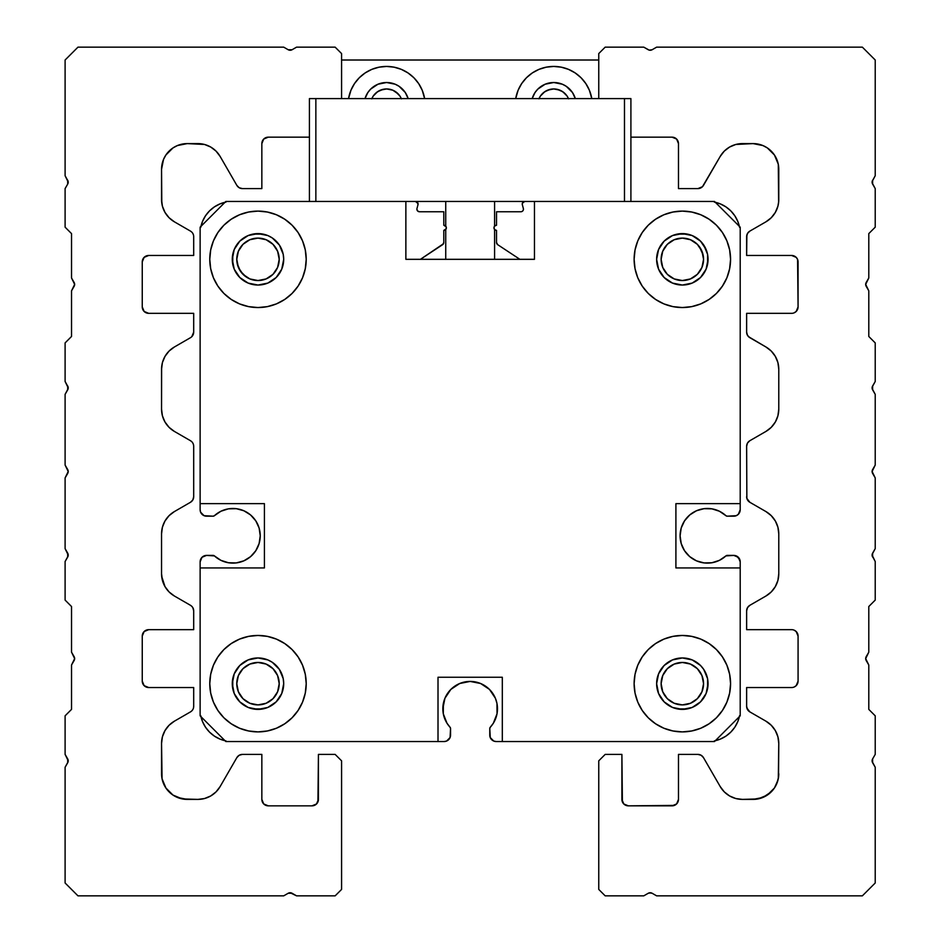 <?xml version="1.0" encoding="UTF-8"?>
<svg xmlns="http://www.w3.org/2000/svg" width="943" height="943" viewBox="0 0 943 943"><rect width="100%" height="100%" fill="white"/><g stroke="black" fill="none" stroke-linecap="round" stroke-linejoin="round"><path stroke-width="1.41" d="M730.566 683.675A48.223 48.223 0 0 1 682.343 731.898A48.223 48.223 0 0 1 634.12 683.675L635.04 674.269L637.786 665.216L642.242 656.882L648.242 649.574L655.55 643.586L663.884 639.118L672.937 636.384L682.343 635.452L691.749 636.384L700.79 639.118L709.124 643.586L716.432 649.574L722.432 656.882L726.888 665.216L729.634 674.269L730.566 683.675L729.634 693.081L726.888 702.134L722.432 710.468L716.432 717.776L709.124 723.764L700.79 728.232L691.749 730.966L682.343 731.898L672.937 730.966L663.884 728.232L655.55 723.764L648.242 717.776L642.242 710.468L637.786 702.134L635.04 693.081L634.12 683.675A48.223 48.223 0 0 1 682.343 635.452A48.223 48.223 0 0 1 730.566 683.675M306.216 683.675A48.223 48.223 0 0 1 257.993 731.898A48.223 48.223 0 0 1 209.77 683.675L210.69 674.269L213.436 665.216L217.892 656.882L223.892 649.574L231.2 643.586L239.534 639.118L248.587 636.384L257.993 635.452L267.399 636.384L276.44 639.118L284.774 643.586L292.082 649.574L298.082 656.882L302.538 665.216L305.284 674.269L306.216 683.675L305.284 693.081L302.538 702.134L298.082 710.468L292.082 717.776L284.774 723.764L276.44 728.232L267.399 730.966L257.993 731.898L248.587 730.966L239.534 728.232L231.2 723.764L223.892 717.776L217.892 710.468L213.436 702.134L210.69 693.081L209.77 683.675A48.223 48.223 0 0 1 257.993 635.452A48.223 48.223 0 0 1 306.216 683.675M730.566 259.325A48.223 48.223 0 0 1 682.343 307.548A48.223 48.223 0 0 1 634.12 259.325L635.04 249.919L637.786 240.866L642.242 232.532L648.242 225.224L655.55 219.236L663.884 214.768L672.937 212.034L682.343 211.102L691.749 212.034L700.79 214.768L709.124 219.236L716.432 225.224L722.432 232.532L726.888 240.866L729.634 249.919L730.566 259.325L729.634 268.731L726.888 277.784L722.432 286.118L716.432 293.426L709.124 299.414L700.79 303.882L691.749 306.616L682.343 307.548L672.937 306.616L663.884 303.882L655.55 299.414L648.242 293.426L642.242 286.118L637.786 277.784L635.04 268.731L634.12 259.325A48.223 48.223 0 0 1 682.343 211.102A48.223 48.223 0 0 1 730.566 259.325M306.216 259.325A48.223 48.223 0 0 1 257.993 307.548A48.223 48.223 0 0 1 209.77 259.325L210.69 249.919L213.436 240.866L217.892 232.532L223.892 225.224L231.2 219.236L239.534 214.768L248.587 212.034L257.993 211.102L267.399 212.034L276.44 214.768L284.774 219.236L292.082 225.224L298.082 232.532L302.538 240.866L305.284 249.919L306.216 259.325L305.284 268.731L302.538 277.784L298.082 286.118L292.082 293.426L284.774 299.414L276.44 303.882L267.399 306.616L257.993 307.548L248.587 306.616L239.534 303.882L231.2 299.414L223.892 293.426L217.892 286.118L213.436 277.784L210.69 268.731L209.77 259.325A48.223 48.223 0 0 1 257.993 211.102A48.223 48.223 0 0 1 306.216 259.325M283.702 259.325A25.72 25.72 0 0 1 257.993 285.045A25.72 25.72 0 0 1 232.273 259.325A25.72 25.72 0 0 1 257.993 233.605A25.72 25.72 0 0 1 283.702 259.325L281.745 269.168L276.169 277.513L267.836 283.089L257.993 285.045L248.15 283.089L239.805 277.513L234.229 269.168L232.273 259.325L234.229 249.482L239.805 241.137L248.15 235.561L257.993 233.605L267.836 235.561L272.279 237.942L279.376 245.039L283.218 254.304L283.702 259.325L283.218 254.304M707.568 254.304L708.052 259.325A25.72 25.72 0 0 1 682.343 285.045A25.72 25.72 0 0 1 656.623 259.325A25.72 25.72 0 0 1 682.343 233.605A25.72 25.72 0 0 1 708.052 259.325L706.095 269.168L700.519 277.513L692.186 283.089L682.343 285.045L672.5 283.089L664.155 277.513L658.579 269.168L656.623 259.325L658.579 249.482L664.155 241.137L672.5 235.561L682.343 233.605L692.186 235.561L700.519 241.137L703.726 245.039L707.568 254.304L707.568 264.346M283.702 683.675A25.72 25.72 0 0 1 257.993 709.395A25.72 25.72 0 0 1 232.273 683.675A25.72 25.72 0 0 1 257.993 657.955A25.72 25.72 0 0 1 283.702 683.675L281.745 693.518L276.169 701.863L267.836 707.439L257.993 709.395L248.15 707.439L239.805 701.863L234.229 693.518L232.273 683.675L234.229 673.832L239.805 665.487L248.15 659.911L257.993 657.955L267.836 659.911L272.279 662.292L279.376 669.389L283.218 678.654L283.702 683.675L283.218 678.654M707.568 678.654L708.052 683.675A25.72 25.72 0 0 1 682.343 709.395A25.72 25.72 0 0 1 656.623 683.675A25.72 25.72 0 0 1 682.343 657.955A25.72 25.72 0 0 1 708.052 683.675L706.095 693.518L700.519 701.863L692.186 707.439L682.343 709.395L672.5 707.439L664.155 701.863L658.579 693.518L656.623 683.675L658.579 673.832L664.155 665.487L672.5 659.911L682.343 657.955L692.186 659.911L700.519 665.487L703.726 669.389L707.568 678.654L707.568 688.696M200.128 503.645L200.128 227.18L225.837 201.46L405.867 201.46L405.867 259.325L405.867 201.46L225.837 201.46L200.128 227.18L200.128 503.645L264.417 503.645L264.417 567.945L264.417 503.645L200.128 503.645L200.128 509.75L200.128 503.645M675.907 567.945L740.208 567.945L740.208 715.82L714.488 741.54L502.313 741.54L502.313 677.251L438.012 677.251L502.313 677.251L502.313 741.54L714.488 741.54L740.208 715.82L740.208 567.945L675.907 567.945L675.907 503.645L675.907 567.945M675.907 503.645L740.208 503.645L740.208 227.18L740.208 503.645L675.907 503.645M714.488 201.46L740.208 227.18L714.488 201.46L534.457 201.46L714.488 201.46M534.457 259.325L534.457 201.46L534.457 259.325L405.867 259.325L534.457 259.325M512.815 259.325L526.748 259.325L512.815 259.325M200.128 567.945L264.417 567.945L200.128 567.945L200.128 715.82L200.128 561.839A6.424 6.424 0 0 1 206.552 555.403L213.118 555.403A1.933 1.933 0 0 1 214.426 555.91L206.552 555.403L202.002 557.289L200.128 561.839L200.128 567.945M225.837 741.54L200.128 715.82L225.837 741.54L438.012 741.54L225.837 741.54M438.012 741.54L438.012 677.251L438.012 741.54L444.129 741.54L438.012 741.54M276.44 214.768L274.307 213.943M213.436 277.784L214.073 279.246M276.44 303.882L284.774 299.414M300.522 282.051L302.538 277.784M263.003 284.55L257.993 285.045M236.61 273.611L234.229 269.168M232.768 264.346L232.768 254.304M234.229 249.482L239.805 241.137L248.15 235.561M252.972 234.1L263.003 234.1M267.836 235.561L272.279 237.942M663.884 214.768L662.41 215.417M637.786 277.784L642.242 286.118M659.605 301.854L663.884 303.882M726.888 277.784L727.713 275.639M706.095 269.168L703.726 273.611M687.353 284.55L682.343 285.045M657.118 264.346L656.623 259.325M668.045 237.942L672.5 235.561M677.322 234.1L687.353 234.1M692.186 235.561L700.519 241.137L706.095 249.482M302.538 665.216L298.082 656.882M280.719 641.146L276.44 639.118M213.436 665.216L212.611 667.361M276.44 728.232L277.914 727.583M272.279 705.058L267.836 707.439M263.003 708.9L252.972 708.9M248.15 707.439L239.805 701.863L234.229 693.518M232.768 688.696L232.768 678.654M234.229 673.832L236.61 669.389M252.972 658.45L257.993 657.955M726.888 665.216L726.251 663.754M663.884 639.118L655.55 643.586M639.814 660.949L637.786 665.216M663.884 728.232L666.029 729.057M706.095 693.518L700.519 701.863L692.186 707.439M687.353 708.9L677.322 708.9M672.5 707.439L668.045 705.058M657.118 688.696L656.623 683.675M677.322 658.45L682.343 657.955M703.726 669.389L706.095 673.832M703.561 683.675A21.218 21.218 0 0 1 682.343 704.892A21.218 21.218 0 0 1 661.126 683.675L662.74 675.553L667.338 668.67L674.221 664.072L682.343 662.457L690.453 664.072L697.337 668.67L701.946 675.553L703.561 683.675L701.946 691.797L697.337 698.68L690.453 703.278L682.343 704.892L674.221 703.278L667.338 698.68L662.74 691.797L661.126 683.675A21.218 21.218 0 0 1 682.343 662.457A21.218 21.218 0 0 1 703.561 683.675M279.211 683.675A21.218 21.218 0 0 1 257.993 704.892A21.218 21.218 0 0 1 236.776 683.675L238.39 675.553L242.988 668.67L249.871 664.072L257.993 662.457L266.103 664.072L272.987 668.67L277.596 675.553L279.211 683.675L277.596 691.797L272.987 698.68L266.103 703.278L257.993 704.892L249.871 703.278L242.988 698.68L238.39 691.797L236.776 683.675A21.218 21.218 0 0 1 257.993 662.457A21.218 21.218 0 0 1 279.211 683.675M703.561 259.325A21.218 21.218 0 0 1 682.343 280.543A21.218 21.218 0 0 1 661.126 259.325L662.74 251.203L667.338 244.32L674.221 239.722L682.343 238.107L690.453 239.722L697.337 244.32L701.946 251.203L703.561 259.325L701.946 267.447L697.337 274.33L690.453 278.928L682.343 280.543L674.221 278.928L667.338 274.33L662.74 267.447L661.126 259.325A21.218 21.218 0 0 1 682.343 238.107A21.218 21.218 0 0 1 703.561 259.325L701.946 267.447L697.337 274.33L694.131 276.971M279.211 259.325A21.218 21.218 0 0 1 257.993 280.543A21.218 21.218 0 0 1 236.776 259.325L238.39 251.203L242.988 244.32L249.871 239.722L257.993 238.107L266.103 239.722L272.987 244.32L277.596 251.203L279.211 259.325L277.596 267.447L272.987 274.33L266.103 278.928L257.993 280.543L249.871 278.928L242.988 274.33L238.39 267.447L236.776 259.325A21.218 21.218 0 0 1 257.993 238.107A21.218 21.218 0 0 1 279.211 259.325L278.798 263.462M727.206 555.403L733.772 555.403L725.91 555.91A1.933 1.933 0 0 1 727.206 555.403L725.91 555.91A27.323 27.323 0 0 1 680.092 535.801A27.323 27.323 0 0 1 725.91 515.68L727.206 516.186A1.933 1.933 0 0 1 725.91 515.68L719.403 511.236L725.91 515.68M444.707 718.672L443.304 713.804L446.97 723.21L450.047 727.242A1.933 1.933 0 0 1 450.554 728.55L450.047 727.242A27.323 27.323 0 0 1 470.168 681.424A27.323 27.323 0 0 1 490.277 727.242L489.771 728.55A1.933 1.933 0 0 1 490.277 727.242L493.354 723.21L497.02 713.804L495.629 718.672M416.889 209.169A2.57 2.57 0 0 1 416.971 208.509L417.997 204.702L416.971 208.509A2.57 2.57 0 0 0 419.458 211.751L443.799 211.751L443.799 225.247A2.57 2.57 0 0 1 446.369 227.817A2.57 2.57 0 0 1 443.799 230.387L443.799 242.516A2.57 2.57 0 0 1 442.644 244.661L443.799 242.516L443.799 230.387L445.626 229.644L446.369 227.817L445.626 226.002L443.799 225.247L443.799 211.751L419.458 211.751L417.643 210.996L416.889 209.169M496.525 230.387A2.57 2.57 0 0 1 493.955 227.817A2.57 2.57 0 0 1 496.525 225.247L494.71 226.002L493.955 227.817L494.71 229.644L496.525 230.387L496.525 242.516L497.68 244.661A2.57 2.57 0 0 1 496.525 242.516L496.525 230.387L494.71 229.644M522.328 204.702A2.57 2.57 0 0 1 524.815 201.46L523 202.215L522.245 204.03A2.57 2.57 0 0 0 522.328 204.702L523.353 208.509L522.328 204.702M523.353 208.509L523.389 209.676L523.353 208.509A2.57 2.57 0 0 1 520.866 211.751L496.525 211.751L520.866 211.751M496.525 225.247L496.525 211.751L496.525 225.247L494.71 226.002M519.888 259.325L497.68 244.661L519.888 259.325M442.644 244.661L420.437 259.325L443.493 243.73M415.509 201.46A2.57 2.57 0 0 1 417.997 204.702L417.549 202.462L415.509 201.46L418.032 203.535M200.953 226.344A32.145 32.145 0 0 1 225.012 202.285M206.552 516.186A6.424 6.424 0 0 1 200.128 509.75L200.611 512.214L204.089 515.691L213.118 516.186L206.552 516.186M213.118 516.186L214.426 515.68A1.933 1.933 0 0 1 213.118 516.186L214.426 515.68A27.323 27.323 0 0 1 252.5 516.752A27.323 27.323 0 0 1 252.5 554.849A27.323 27.323 0 0 1 214.426 555.91L220.933 560.354L214.426 555.91M225.012 740.715A32.145 32.145 0 0 1 200.953 716.656M450.554 735.116A6.424 6.424 0 0 1 444.129 741.54L446.581 741.057L450.059 737.567L450.554 728.55L450.554 735.116M489.771 735.116L489.771 728.55L490.266 737.567L493.743 741.057L496.207 741.54A6.424 6.424 0 0 1 489.771 735.116M502.313 741.54L496.207 741.54L502.313 741.54M739.371 716.656A32.145 32.145 0 0 1 715.313 740.715M740.208 615.06L740.208 561.839L740.208 615.06M733.772 555.403A6.424 6.424 0 0 1 740.208 561.839L738.322 557.289L733.772 555.403M733.772 516.186L727.206 516.186L736.235 515.691L738.322 514.3L740.208 509.75A6.424 6.424 0 0 1 733.772 516.186M740.208 443.021L740.208 509.75L740.208 443.021A2.57 2.57 0 0 1 740.208 443.021L740.208 443.021M740.208 255.011L740.208 233.522A32.145 32.145 0 0 1 740.208 233.605L740.208 255.011M715.313 202.285A32.145 32.145 0 0 1 739.371 226.344M522.905 210.737L522.009 211.48M219.967 203.912L226.002 202.073L219.967 203.912L214.415 206.882L209.535 210.878L205.539 215.747L202.568 221.299L200.741 227.334M220.933 511.236L214.426 515.68L220.933 511.236L228.43 508.843L236.304 508.678L243.895 510.776L250.579 514.949L255.789 520.854L259.101 527.997L260.244 535.801L259.101 543.592L255.789 550.736L250.579 556.641L243.895 560.814L236.304 562.912L228.43 562.747L220.933 560.354L228.43 562.747L236.304 562.912M200.741 715.666L202.568 721.701L205.539 727.253L209.535 732.122L214.415 736.118L219.967 739.088L226.002 740.927M443.304 713.804L443.363 703.419L444.919 698.291L450.837 689.427L459.712 683.51L470.168 681.424L480.624 683.51L489.488 689.427L495.405 698.291L496.961 703.419L497.02 713.804L496.961 703.419L495.405 698.291L489.488 689.427M714.334 740.927L720.358 739.088L725.921 736.118L730.79 732.122L734.786 727.253L737.756 721.701L739.583 715.666M719.403 560.354L725.91 555.91L719.403 560.354L711.894 562.747L704.02 562.912L696.429 560.814L689.746 556.641L684.535 550.736L681.223 543.592L680.092 535.801L681.223 527.997L684.535 520.854L689.746 514.949L696.429 510.776L704.02 508.678L711.894 508.843L719.403 511.236L711.894 508.843L704.02 508.678M739.583 227.334L737.756 221.299L734.786 215.747L730.79 210.878L725.921 206.882L720.358 203.912L714.334 202.073L720.358 203.912M524.815 201.46L522.434 203.051M443.799 230.387L446.18 228.807M446.18 226.839L443.799 225.247M419.458 211.751L417.643 210.996M202.002 514.3L204.089 515.691M236.304 508.678L243.895 510.776L250.579 514.949L255.789 520.854L259.101 527.997L260.244 535.801L259.101 543.592L255.789 550.736M206.552 555.403L204.089 555.899M444.129 741.54L446.581 741.057M450.554 728.55L450.424 727.843M442.833 708.747L444.919 698.291M447.442 693.565L450.837 689.427M480.624 683.51L485.35 686.033M720.358 739.088L725.921 736.118M730.79 732.122L734.786 727.253M739.713 559.376L736.235 555.899M704.02 562.912L696.429 560.814L689.746 556.641L684.535 550.736L681.223 543.592L680.092 535.801L681.223 527.997L684.535 520.854M690.453 278.928L686.48 280.13M699.588 246.96L703.148 255.188M273.105 274.213L269.781 276.971M246.229 276.983L240.347 271.113L237.176 263.462L236.776 259.325M238.39 251.203L240.347 247.537M277.266 250.449L278.798 255.188M277.089 692.928L275.627 695.462M245.333 666.642L249.871 664.072M269.781 666.029L272.987 668.67M278.032 676.709L278.798 679.538M701.946 691.797L699.977 695.462M665.935 670.214L667.338 668.67M701.946 675.553L703.148 679.538M266.103 664.072L262.13 662.87M245.687 700.955L247.184 701.934M249.871 703.278L253.844 704.48M690.453 664.072L689.852 663.825M694.131 666.029L695.074 666.701M272.987 244.32L273.894 245.286M494.592 201.46L494.592 226.12L494.592 201.46M494.592 229.526L494.592 259.325L494.592 229.526M445.733 259.325L445.733 229.526L445.733 259.325M445.733 226.12L445.733 201.46L445.733 226.12M568.594 98.862L567.108 96.08L562.676 91.648L559.894 90.163L553.753 88.937L547.6 90.163L544.818 91.648L540.386 96.08L538.901 98.862M401.435 98.862L399.95 96.08L395.506 91.648L392.736 90.163L386.583 88.937L380.43 90.163L377.648 91.648L373.216 96.08L371.731 98.862M568.546 98.744L567.049 95.997M568.311 98.213L568.476 98.591A16.078 16.078 0 0 0 539.019 98.591L539.207 98.166M560.024 90.222L564.126 92.744M562.759 91.707L557.054 89.29L553.977 88.948M543.345 92.768L547.494 90.21M553.753 88.937L550.5 89.279L544.748 91.695M544.665 91.754L542.048 93.994M540.398 96.068L538.96 98.72M401.376 98.744L399.879 95.986M401.14 98.213L401.317 98.591A16.078 16.078 0 0 0 371.848 98.591L372.037 98.166M392.854 90.222L398.37 94.1M395.589 91.707L396.956 92.732M395.683 91.766L392.96 90.257L386.807 88.948M376.174 92.768L380.324 90.21M386.606 88.937L383.329 89.279L377.577 91.695M373.228 96.068L371.79 98.72M377.495 91.754L375.149 93.711M565.187 93.734L562.853 91.766M624.478 201.46L315.858 201.46L315.858 98.591L309.422 98.591L309.422 201.46L309.422 98.591L624.478 98.591L315.858 98.591L315.858 201.46L624.478 201.46L624.478 98.591L624.478 201.46M630.902 98.591L624.478 98.591L630.902 98.591L630.902 201.46L630.902 98.591M515.715 98.591A38.58 38.58 0 0 1 553.753 66.434L546.221 67.177L538.983 69.369L532.312 72.941L526.465 77.739L521.668 83.585L518.108 90.257L515.715 98.591M348.545 98.591A38.58 38.58 0 0 1 386.583 66.434L379.051 67.177L371.813 69.369L365.153 72.941L359.307 77.739L354.509 83.585L350.937 90.257L348.545 98.591M377.966 84.222L370.67 89.102L367.864 92.508L365.012 98.591A22.502 22.502 0 0 1 408.142 98.591L405.29 92.508L399.078 86.308L395.188 84.222L386.583 82.513L377.966 84.222L382.186 82.949M545.137 84.222L537.84 89.102L535.035 92.508L532.182 98.591A22.502 22.502 0 0 1 575.313 98.591L572.46 92.508L566.248 86.308L562.358 84.222L553.753 82.513L545.137 84.222L549.356 82.949M341.578 60.01L598.758 60.01L598.758 98.591L598.758 60.01L341.578 60.01L341.578 98.591L341.578 60.01M591.791 98.591L589.387 90.257L585.827 83.585L581.029 77.739L575.183 72.941L568.511 69.369L561.274 67.177L553.753 66.434A38.58 38.58 0 0 1 591.791 98.591M424.621 98.591L422.216 90.257L418.657 83.585L413.859 77.739L408.013 72.941L401.341 69.369L394.103 67.177L386.583 66.434A38.58 38.58 0 0 1 424.621 98.591M533.255 95.726L534.245 93.781M573.25 93.781L574.263 95.773M366.084 95.726L367.086 93.781M406.079 93.781L407.105 95.773M418.657 83.585L413.859 77.739L408.013 72.941M365.153 72.941L359.307 77.739M585.827 83.585L581.029 77.739L575.183 72.941M532.312 72.941L526.465 77.739M161.831 203.393L161.795 203.146A25.72 25.72 0 0 0 174.408 221.829A25.72 25.72 0 0 1 161.548 199.551L161.595 201.201A25.72 25.72 0 0 0 161.795 203.146L161.548 169.316L162.762 161.512A25.72 25.72 0 0 0 161.783 165.791L161.548 169.316A25.72 25.72 0 0 0 161.548 169.316A25.72 25.72 0 0 1 187.268 143.595L197.865 143.595A25.72 25.72 0 0 1 220.143 156.455L236.846 185.382L220.143 156.455L216.053 151.128L210.725 147.037L204.525 144.468L187.268 143.595A25.72 25.72 0 0 0 182.27 144.079M291.304 50.085L288.204 49.743L283.702 47.15L77.963 47.15L65.102 60.01L65.102 175.74L68.214 182.164L67.696 180.243L67.696 184.097L68.144 182.895L67.696 184.097L67.696 180.243L67.696 184.097L67.696 180.243L67.696 184.097L65.102 188.6L65.102 227.18L71.527 233.605L71.527 277.973L74.132 282.476A3.855 3.855 0 0 1 74.132 286.33L71.527 290.833L71.527 336.474L65.102 342.91L65.102 381.491L68.214 387.915L67.696 389.848L67.696 385.982L67.696 389.848L67.696 385.982L67.696 389.848L67.696 385.982L67.696 389.848L65.102 394.351L65.102 465.076L67.696 469.567A3.855 3.855 0 0 1 67.696 473.433L65.102 477.924L65.102 548.649L68.214 555.085L67.696 557.018L67.696 553.152L67.696 557.018L67.696 553.152L67.696 557.018L67.696 553.152L67.696 557.018L65.102 561.509L65.102 600.09L71.527 606.526L71.527 652.167L74.132 656.67A3.855 3.855 0 0 1 74.132 660.524L71.527 665.027L71.527 709.395L65.102 715.82L65.102 754.4L68.214 760.824L67.696 762.757L67.696 758.903L67.696 762.757L67.696 758.903L67.696 762.757L67.696 758.903L67.696 762.757L65.102 767.26L65.102 882.99L77.963 895.85L283.702 895.85L288.204 893.257A3.855 3.855 0 0 1 290.138 892.738L291.033 892.844M292.071 893.257L296.562 895.85L290.138 892.738A3.855 3.855 0 0 1 292.071 893.257L288.204 893.257L283.702 895.85L77.963 895.85L65.102 882.99L65.102 767.26L68.085 761.826L67.696 758.903A3.855 3.855 0 0 1 67.696 762.757L68.179 760.27L67.79 759.056L67.696 762.757L67.696 758.903L65.102 754.4L65.102 715.82L71.527 709.395L71.527 665.027L74.65 658.603L71.527 652.167L71.527 606.526L65.102 600.09L65.102 561.509L68.085 556.087L67.696 553.152A3.855 3.855 0 0 1 67.696 557.018L68.179 554.531L67.79 553.317L67.696 557.018L67.696 553.152L65.102 548.649L65.102 477.924L68.214 471.5L65.102 465.076L65.102 394.351L68.144 388.646L67.696 389.848L67.696 385.982A3.855 3.855 0 0 1 67.696 389.848L68.085 386.913L65.102 381.491L65.102 342.91L71.527 336.474L71.527 290.833L74.65 284.397L71.527 277.973L71.527 233.605L65.102 227.18L65.102 188.6L67.696 184.097L67.696 180.243A3.855 3.855 0 0 1 67.696 184.097L68.085 181.174L65.102 175.74L65.102 60.01L77.963 47.15L283.702 47.15L288.204 49.743L292.071 49.743A3.855 3.855 0 0 1 288.204 49.743L289.136 50.132M161.571 368.147L161.548 369.243A25.72 25.72 0 0 1 174.408 346.977L169.08 351.055L164.99 356.383L162.42 362.584L161.548 369.243L161.548 409.156L162.42 415.816L164.99 422.016L169.08 427.344L174.408 431.434L190.474 440.711L174.408 431.434A25.72 25.72 0 0 1 161.548 409.156L161.618 367.346M162.066 778.835L161.548 743.449A25.72 25.72 0 0 0 161.548 743.449A25.72 25.72 0 0 1 174.408 721.171L190.474 711.894L174.408 721.171A25.72 25.72 0 0 0 161.795 739.854L161.595 741.799M162.833 781.712L162.031 778.647L165.885 787.983L172.97 795.067L177.425 797.448L187.268 799.405A25.72 25.72 0 0 1 161.548 773.684L162.019 778.588M161.795 739.854L161.795 739.854A25.72 25.72 0 0 0 161.701 740.597L161.795 739.854M162.715 161.63L162.939 160.958M161.548 573.757L161.548 533.844A25.72 25.72 0 0 1 174.408 511.566L190.474 502.289L174.408 511.566L169.08 515.656L164.99 520.984L162.42 527.184L161.548 533.844L161.548 573.757L162.42 580.416L164.99 586.617L169.08 591.945L174.408 596.023A25.72 25.72 0 0 1 161.548 573.757L161.571 574.853A25.72 25.72 0 0 0 174.408 596.023L190.474 605.312L174.408 596.023M162.29 779.849L165.885 787.983M313.665 805.617L311.992 805.841A6.424 6.424 0 0 0 315.61 804.733L311.992 805.841L268.272 805.841A6.424 6.424 0 0 1 261.848 799.405A6.424 6.424 0 0 0 268.272 805.841L311.992 805.841L316.542 803.955L318.428 799.405A6.424 6.424 0 0 1 311.992 805.841L313.665 805.617L311.992 805.841M314.868 805.157L315.858 804.556L314.879 805.157M315.61 804.721L315.858 804.556A6.424 6.424 0 0 0 318.428 799.405L318.428 754.4L317.932 801.868M261.848 143.595A6.424 6.424 0 0 1 268.272 137.159A6.424 6.424 0 0 0 261.848 143.595A6.424 6.424 0 0 1 268.272 137.159A6.424 6.424 0 0 0 261.848 143.595A6.424 6.424 0 0 1 268.272 137.159L266.61 137.383L268.272 137.159A6.424 6.424 0 0 0 261.848 143.595L261.848 188.6L261.848 143.595L263.734 139.045L262.331 141.132M265.396 137.843L264.665 138.267M335.142 47.15L296.562 47.15L292.071 49.743L296.562 47.15L335.142 47.15L341.578 53.574L335.142 47.15M172.97 147.933L165.885 155.017L163.504 159.473A25.72 25.72 0 0 1 187.268 143.595L177.425 145.552L172.97 147.933A25.72 25.72 0 0 0 161.783 165.791A25.72 25.72 0 0 1 162.762 161.512L161.783 165.803M161.724 166.322L161.548 169.316A25.72 25.72 0 0 0 161.548 169.316L161.548 199.551L162.42 206.211L164.99 212.411L169.08 217.739L174.408 221.829L190.474 231.106L174.408 221.829L169.08 217.739M341.578 98.591L341.578 53.574L341.578 98.591M264.665 804.721L268.048 805.829M261.848 799.405L261.848 754.4L261.848 799.405L263.734 803.955L268.272 805.841L266.598 805.617M296.562 895.85L335.142 895.85L341.578 889.426L341.578 760.824L335.142 754.4L318.428 754.4L335.142 754.4L341.578 760.824L341.578 889.426L335.142 895.85L296.562 895.85M268.071 137.171L309.422 137.159L268.272 137.159L263.734 139.045M242.41 188.6L261.848 188.6L242.41 188.6A6.424 6.424 0 0 1 236.846 185.382L239.192 187.74L242.41 188.6M191.806 232.131L190.474 231.106A6.424 6.424 0 0 1 193.692 236.681L193.692 255.47L193.692 236.681M148.688 255.47L193.692 255.47L148.688 255.47L144.138 257.345L142.252 261.895A6.424 6.424 0 0 1 148.688 255.47M142.252 306.899L142.252 261.895L142.252 306.899L144.138 311.449L148.688 313.335A6.424 6.424 0 0 1 142.252 306.899M193.692 313.335L148.688 313.335L193.692 313.335L193.692 332.125L193.692 313.335M191.806 336.675L193.692 332.125A6.424 6.424 0 0 1 190.474 337.688L174.408 346.977L190.474 337.688M191.806 441.737L190.474 440.711A6.424 6.424 0 0 1 193.692 446.275L193.692 496.725L193.692 446.275M193.692 496.725A6.424 6.424 0 0 1 190.474 502.289L192.832 499.931L193.692 496.725L193.48 498.387M190.474 605.312L191.806 606.325L190.474 605.312A6.424 6.424 0 0 1 193.692 610.875L193.692 629.665L193.692 610.875L192.832 607.657L193.48 609.213M148.688 629.665L193.692 629.665L148.688 629.665L144.138 631.551L142.252 636.101A6.424 6.424 0 0 1 148.688 629.665L144.138 631.551M142.252 681.105L142.252 636.101L142.252 681.105L144.138 685.655L148.688 687.53A6.424 6.424 0 0 1 142.252 681.105M193.692 687.53L148.688 687.53L193.692 687.53L193.692 706.319L193.692 687.53M193.48 707.993L193.692 706.319A6.424 6.424 0 0 1 190.474 711.894L191.806 710.869L190.474 711.894M169.08 725.261L174.408 721.171L169.08 725.261L164.99 730.589L162.42 736.789L161.548 743.449L161.548 773.684A25.72 25.72 0 0 0 161.548 773.696L162.043 778.706M161.783 777.221L161.548 773.684L161.783 777.221A25.72 25.72 0 0 0 187.268 799.405L197.865 799.405L182.247 798.91L172.97 795.067L169.08 791.872M220.143 786.545A25.72 25.72 0 0 1 197.865 799.405L204.525 798.532L210.725 795.963L216.053 791.872L220.143 786.545L236.846 757.618L220.143 786.545L216.053 791.872M236.846 757.618A6.424 6.424 0 0 1 242.41 754.4L261.848 754.4L242.41 754.4L239.192 755.26L236.846 757.618M161.666 576.303L164.99 586.617M192.832 709.537L191.806 710.869L192.832 709.537M162.349 780.061L162.715 781.37M163.504 159.473L161.548 169.316M192.832 233.463L193.48 235.007M142.747 259.431L142.252 261.895M146.224 312.84L148.688 313.335M169.08 351.055L164.99 356.383M161.548 409.156L162.42 415.816L164.99 422.016L169.08 427.344L174.408 431.434M192.832 443.069L193.48 444.613M174.408 511.566L169.08 515.656L164.99 520.984M191.806 606.325L192.832 607.657M142.747 633.637L142.252 636.101M146.224 687.046L148.688 687.53M288.864 892.95L288.204 893.257M68.085 472.502L68.085 470.498M74.521 285.399L74.521 283.407M288.971 50.085L290.138 50.262M290.138 892.738L289.242 892.844L290.138 892.738M266.61 805.617L268.272 805.841M68.144 760.105L68.179 761.39L68.144 760.105M67.79 762.592L68.179 761.39L67.79 762.592M68.144 554.354L68.179 555.639L68.144 554.354M67.79 556.853L68.179 555.639L67.79 556.853M68.144 387.184L68.179 388.469L68.144 387.184M67.79 389.683L68.179 388.469L67.79 389.683M161.595 201.201L161.701 202.415L161.595 201.201M68.144 181.445L68.179 182.73L68.144 181.445M67.79 183.944L68.179 182.73L67.79 183.944M161.571 574.853L161.618 575.654M162.29 163.151L162.043 164.294M210.737 147.049L211.963 147.803L210.737 147.049M675.907 138.444L672.053 137.159L676.602 139.045L678.477 143.595A6.424 6.424 0 0 0 672.053 137.159A6.424 6.424 0 0 1 678.477 143.595A6.424 6.424 0 0 0 672.053 137.159A6.424 6.424 0 0 1 676.591 139.045A6.424 6.424 0 0 0 672.053 137.159A6.424 6.424 0 0 1 678.477 143.595A6.424 6.424 0 0 0 676.602 139.045A6.424 6.424 0 0 1 678.477 143.595L678.477 188.6L697.914 188.6L702.464 186.714L720.193 156.455A25.72 25.72 0 0 1 742.459 143.595L753.068 143.595A25.72 25.72 0 0 1 778.777 169.316A25.72 25.72 0 0 0 778.777 169.304L778.777 169.316A25.72 25.72 0 0 1 778.777 169.316L778.777 199.551A25.72 25.72 0 0 1 765.928 221.829A25.72 25.72 0 0 0 778.729 201.201L777.904 206.211L775.335 212.411L771.244 217.739L765.928 221.829L749.85 231.106L747.493 233.463L746.632 236.681A6.424 6.424 0 0 1 749.85 231.106L765.928 221.829L771.244 217.739M648.925 892.95L650.187 892.738A3.855 3.855 0 0 1 652.12 893.257L656.623 895.85L862.362 895.85L875.222 882.99L875.222 767.26L872.181 761.555L872.629 762.757L872.534 759.056L872.629 762.757A3.855 3.855 0 0 1 872.629 758.903L875.222 754.4L875.222 715.82L868.798 709.395L868.798 665.027L866.193 660.524A3.855 3.855 0 0 1 866.193 656.67L868.798 652.167L868.798 606.526L875.222 600.09L875.222 561.509L872.181 555.816L872.629 557.018L872.534 553.317L872.629 557.018A3.855 3.855 0 0 1 872.629 553.152L875.222 548.649L875.222 477.924L872.629 473.433A3.855 3.855 0 0 1 872.629 469.567L875.222 465.076L875.222 394.351L872.181 388.646L872.629 389.848L872.534 386.147L872.629 389.848A3.855 3.855 0 0 1 872.629 385.982L875.222 381.491L875.222 342.91L868.798 336.474L868.798 290.833L866.193 286.33A3.855 3.855 0 0 1 866.193 282.476L868.798 277.973L868.798 233.605L875.222 227.18L875.222 188.6L872.181 182.895L872.629 184.097L872.534 180.408L872.629 184.097A3.855 3.855 0 0 1 872.629 180.243L872.629 184.097L872.629 180.243A3.855 3.855 0 0 0 872.629 184.097L872.24 181.174L875.222 175.74L875.222 60.01L862.362 47.15L656.623 47.15L652.12 49.743A3.855 3.855 0 0 1 648.265 49.743L643.763 47.15L605.182 47.15L598.758 53.574L598.758 98.591L598.758 53.574L605.182 47.15L643.763 47.15L649.197 50.132L652.12 49.743L650.187 50.262A3.855 3.855 0 0 0 652.12 49.743L651.354 50.085M777.386 160.958L777.574 161.512A25.72 25.72 0 0 1 778.541 165.791A25.72 25.72 0 0 0 753.068 143.595L762.911 145.552L767.354 147.933A25.72 25.72 0 0 1 778.541 165.791L778.317 164.412M778.258 164.165L778.541 165.803M778.34 164.589L778.034 163.151M778.659 366.697L778.753 368.147L778.659 366.697M746.856 235.007L746.632 255.47L791.637 255.47A6.424 6.424 0 0 1 798.073 261.895L798.073 306.899A6.424 6.424 0 0 1 791.637 313.335L746.632 313.335L746.632 332.125L747.493 335.343L749.85 337.688L765.928 346.977A25.72 25.72 0 0 1 778.777 369.243L778.706 367.346M778.718 575.654L777.904 580.416L775.335 586.617L771.244 591.945L765.928 596.023A25.72 25.72 0 0 0 778.753 574.853L778.706 575.654M778.034 779.849L778.541 777.197L776.82 783.527L774.451 787.983L767.354 795.067A25.72 25.72 0 0 0 778.541 777.209L778.777 773.684A25.72 25.72 0 0 0 778.777 773.684A25.72 25.72 0 0 1 753.068 799.405L742.459 799.405A25.72 25.72 0 0 1 720.193 786.545L703.478 757.618L701.132 755.26L697.914 754.4A6.424 6.424 0 0 1 703.478 757.618L720.193 786.545L724.271 791.872L720.193 786.545M748.518 336.675L765.928 346.977L771.244 351.055L775.335 356.383L777.904 362.584L778.777 369.243L778.777 409.156A25.72 25.72 0 0 1 765.928 431.434L749.85 440.711L747.493 443.069L746.632 446.275L746.856 498.387L749.85 502.289L765.928 511.566A25.72 25.72 0 0 1 778.777 533.844L778.777 573.757A25.72 25.72 0 0 1 765.928 596.023L749.85 605.312L747.493 607.657L746.632 610.875L746.632 629.665L791.637 629.665A6.424 6.424 0 0 1 798.073 636.101L798.073 681.105A6.424 6.424 0 0 1 791.637 687.53L746.632 687.53L746.632 706.319L747.493 709.537L749.85 711.894L765.928 721.171A25.72 25.72 0 0 1 778.529 739.854L778.623 740.585A25.72 25.72 0 0 0 778.529 739.854L778.729 741.799M778.777 369.243L778.777 409.156L777.904 415.816L775.335 422.016L771.244 427.344L765.928 431.434L749.85 440.711A6.424 6.424 0 0 0 746.632 446.275L746.856 498.387M626.659 805.617L628.333 805.841A6.424 6.424 0 0 1 624.726 804.733L628.333 805.841A6.424 6.424 0 0 1 621.897 799.405L621.897 754.4L605.182 754.4L598.758 760.824L598.758 889.426L605.182 895.85L643.763 895.85L648.265 893.257A3.855 3.855 0 0 1 650.187 892.738L652.12 893.257L649.291 892.844M753.103 143.595A25.72 25.72 0 0 1 758.054 144.079M674.386 137.595L673.726 137.383M872.11 387.915L872.629 389.848L872.629 385.982L872.629 389.848L872.629 385.982L872.629 389.848L872.629 385.982L872.629 389.848L872.629 385.982L872.11 387.915A3.855 3.855 0 0 0 872.629 389.848L872.24 386.913L875.222 381.491L875.222 342.91L868.798 336.474L868.798 290.833L865.686 284.397L868.798 277.973L868.798 233.605L875.222 227.18L875.222 188.6L872.629 184.097M872.11 555.085L872.629 557.018L872.629 553.152A3.855 3.855 0 0 0 872.11 555.085L875.222 561.509L875.222 600.09L868.798 606.526L868.798 652.167L865.686 658.603L868.798 665.027L868.798 709.395L875.222 715.82L875.222 754.4L872.629 758.903L872.629 762.757L872.629 758.903A3.855 3.855 0 0 0 872.629 762.757L872.629 758.903M746.856 707.993L749.85 711.894L765.928 721.171A25.72 25.72 0 0 1 778.777 743.449L778.293 778.706M675.659 804.733L672.053 805.841A6.424 6.424 0 0 0 678.477 799.405A6.424 6.424 0 0 1 672.053 805.841L628.333 805.841L623.783 803.955L621.897 799.405A6.424 6.424 0 0 0 624.478 804.556L624.478 804.556M674.386 805.405L628.333 805.841M673.726 805.617L672.053 805.841L676.602 803.955L678.477 799.405L678.477 754.4L678.477 799.405M630.902 137.159L672.053 137.159L630.902 137.159M650.187 892.738L648.265 893.257L651.083 892.844M753.068 143.595L735.799 144.468L729.599 147.037L724.271 151.128L720.193 156.455L703.478 185.382A6.424 6.424 0 0 1 697.914 188.6L678.477 188.6L678.477 143.595M749.85 337.688A6.424 6.424 0 0 1 746.632 332.125L746.632 313.335L791.637 313.335M765.928 511.566L771.244 515.656L765.928 511.566L749.85 502.289A6.424 6.424 0 0 1 746.632 496.725M791.637 629.665L746.632 629.665L746.632 610.875A6.424 6.424 0 0 1 749.85 605.312L748.518 606.325M749.85 711.894A6.424 6.424 0 0 1 746.632 706.319L746.632 687.53L791.637 687.53M771.244 725.261L765.928 721.171L771.244 725.261L775.335 730.589L777.904 736.789L778.777 743.449A25.72 25.72 0 0 0 778.777 743.438L778.541 777.221M778.612 776.678L778.777 773.684M777.975 780.061L774.451 787.983M753.103 799.405A25.72 25.72 0 0 0 758.054 798.921L742.459 799.405L735.799 798.532L729.599 795.963L724.271 791.872M697.914 754.4L678.477 754.4L697.914 754.4M767.354 147.933L774.451 155.017L778.293 164.294L778.623 202.415M746.632 236.681L746.632 255.47L791.637 255.47L796.187 257.345L797.578 259.431L798.073 306.899L796.187 311.449L794.1 312.84M775.335 520.984L771.244 515.656L775.335 520.984L777.904 527.184L778.777 533.844L778.777 573.757L777.904 580.416L775.335 586.617M765.928 596.023L749.85 605.312M796.187 631.551L794.1 630.16L796.187 631.551L798.073 636.101L798.073 681.105L796.187 685.655L794.1 687.046M771.244 791.872L762.911 797.448L753.068 799.405M622.392 801.868L621.897 754.4L605.182 754.4L598.758 760.824L598.758 889.426L605.182 895.85L643.763 895.85L648.265 893.257M652.12 893.257L656.623 895.85L862.362 895.85L875.222 882.99L875.222 767.26L872.629 762.757M872.629 553.152L872.534 556.853L872.181 554.354L875.222 548.649L875.222 477.924L872.11 471.5L875.222 465.076L875.222 394.351L872.629 389.848M872.629 180.243L872.534 183.944L872.181 181.445L875.222 175.74L875.222 60.01L862.362 47.15L656.623 47.15L652.12 49.743M748.518 232.131L747.493 233.463M797.578 259.431L798.073 261.895M771.244 351.055L775.335 356.383M778.777 409.156L777.904 415.816L775.335 422.016L771.244 427.344L765.928 431.434M748.518 441.737L747.493 443.069M746.856 444.613L746.632 446.275M747.493 607.657L746.856 609.213M797.578 633.637L798.073 636.101M767.354 795.067L758.078 798.91M872.24 472.502L872.24 470.498M865.815 285.399L865.815 283.407M872.145 761.39L872.181 760.105L872.145 761.39M778.777 573.757L778.753 574.853L778.777 573.757M872.181 387.184L872.145 388.469L872.181 387.184M872.534 389.683L872.145 388.469L872.534 389.683M729.587 147.049L728.361 147.803L729.587 147.049"/></g></svg>
